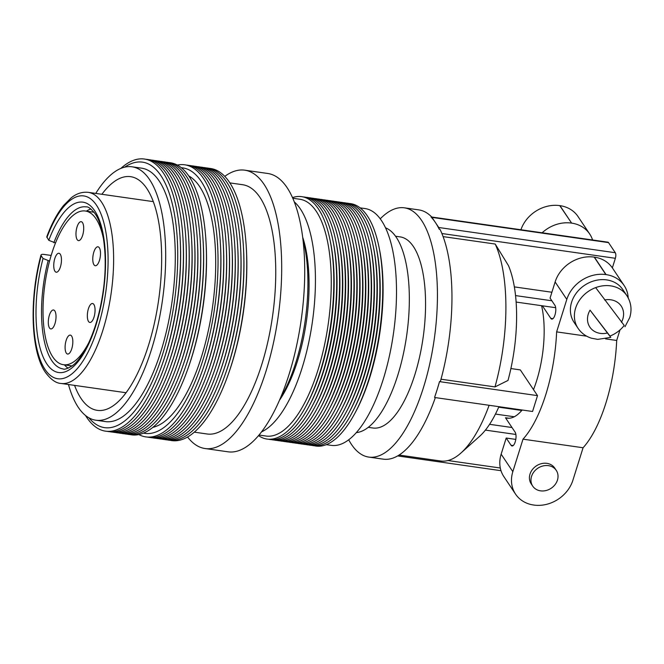 <?xml version="1.0" encoding="UTF-8"?>
<svg xmlns="http://www.w3.org/2000/svg" width="664" height="664" viewBox="0 0 664 664"><rect width="100%" height="100%" fill="white"/><g stroke="black" fill="none" stroke-linecap="round" stroke-linejoin="round"><path stroke-width="1" d="M498.705 407.173L521.763 410.468M49.501 327.966A9.562 3.66 -81.9 0 0 50.813 328.929A9.562 3.66 -81.9 0 0 55.444 321.857A9.562 3.66 -81.9 0 0 54.83 310.951A9.562 3.66 -81.9 0 0 53.518 309.988A9.562 3.66 -81.9 0 0 48.887 317.052A9.562 3.66 -81.9 0 0 49.501 327.966M66.292 353.082A9.562 3.66 -81.9 0 0 67.612 354.045A9.562 3.66 -81.9 0 0 72.243 346.981A9.562 3.66 -81.9 0 0 71.629 336.075A9.562 3.66 -81.9 0 0 70.309 335.113A9.562 3.66 -81.9 0 0 65.678 342.176A9.562 3.66 -81.9 0 0 66.292 353.082M88.528 321.484A9.562 3.66 -81.9 0 0 89.847 322.447A9.562 3.66 -81.9 0 0 94.479 315.383A9.562 3.66 -81.9 0 0 93.865 304.477A9.562 3.66 -81.9 0 0 92.553 303.514A9.562 3.66 -81.9 0 0 87.922 310.578A9.562 3.66 -81.9 0 0 88.528 321.484M93.973 264.77A9.562 3.66 -81.9 0 0 95.284 265.733A9.562 3.66 -81.9 0 0 99.915 258.669A9.562 3.66 -81.9 0 0 99.301 247.755A9.562 3.66 -81.9 0 0 97.99 246.8A9.562 3.66 -81.9 0 0 93.358 253.864A9.562 3.66 -81.9 0 0 93.973 264.77M77.173 239.646A9.562 3.66 -81.9 0 0 78.485 240.609A9.562 3.66 -81.9 0 0 83.116 233.545A9.562 3.66 -81.9 0 0 82.502 222.639A9.562 3.66 -81.9 0 0 81.191 221.676A9.562 3.66 -81.9 0 0 76.559 228.74A9.562 3.66 -81.9 0 0 77.173 239.646M54.938 271.244A9.562 3.66 -81.9 0 0 56.249 272.207A9.562 3.66 -81.9 0 0 60.88 265.143A9.562 3.66 -81.9 0 0 60.266 254.237A9.562 3.66 -81.9 0 0 58.955 253.274A9.562 3.66 -81.9 0 0 54.324 260.338A9.562 3.66 -81.9 0 0 54.938 271.244M88.893 342.433A77.638 29.706 98.1 0 1 63.42 364.719A77.638 29.706 98.1 0 1 52.763 356.908A77.638 29.706 98.1 0 1 47.783 268.356A77.638 29.706 98.1 0 1 85.382 211.011A77.638 29.706 98.1 0 1 96.039 218.821A77.638 29.706 98.1 0 1 103.601 239.53M68.101 368.196A81.83 31.316 98.1 0 1 64.433 364.86M51.161 255.449L43.782 254.395C41.525 254.171 40.662 254.611 41.176 255.698L43.035 258.47L49.559 261.077M55.519 242.958L48.779 240.318L46.77 236.799C51.634 223.751 57.262 213.285 63.653 205.383L71.189 197.847C74.302 195.349 80.053 191.514 88.254 192.344A96.521 36.935 98.1 0 1 101.509 202.055A96.521 36.935 98.1 0 1 107.701 312.138A96.521 36.935 98.1 0 1 60.963 383.443L126.035 392.731M101.866 194.286A118.026 45.169 98.1 0 1 130.642 176.674A118.026 45.169 98.1 0 1 146.844 188.543A118.026 45.169 98.1 0 1 154.413 323.161A118.026 45.169 98.1 0 1 97.259 410.352A118.026 45.169 98.1 0 1 81.058 398.475A118.026 45.169 98.1 0 1 74.567 385.386M95.749 193.415A127.994 48.978 98.1 0 1 132.045 166.805A127.994 48.978 98.1 0 1 149.624 179.678A127.994 48.978 98.1 0 1 157.833 325.667A127.994 48.978 98.1 0 1 95.848 420.212A127.994 48.978 98.1 0 1 78.277 407.339A127.994 48.978 98.1 0 1 68.458 384.506M132.045 166.805L141.639 168.175A127.994 48.978 98.1 0 1 159.219 181.048A127.994 48.978 98.1 0 1 167.428 327.037A127.994 48.978 98.1 0 1 105.443 421.59L95.848 420.212M124.707 167.162A134.078 51.311 98.1 0 1 160.912 175.636A134.078 51.311 98.1 0 1 164.066 349.579A134.078 51.311 98.1 0 1 88.91 417.814M120.815 168.44A137.431 52.597 98.1 0 1 163.286 172.864A137.431 52.597 98.1 0 1 180.068 237.571A137.431 52.597 98.1 0 1 161.759 365.723A137.431 52.597 98.1 0 1 86.677 417.316A137.431 52.597 98.1 0 1 85.523 415.506M145.848 159.294A137.431 52.597 98.1 0 1 166.166 173.271A137.431 52.597 98.1 0 1 182.94 237.986A137.431 52.597 98.1 0 1 164.639 366.13A137.431 52.597 98.1 0 1 106.995 431.293M148.728 159.7A137.431 52.597 98.1 0 1 169.046 173.686A137.431 52.597 98.1 0 1 185.82 238.393A137.431 52.597 98.1 0 1 167.519 366.545A137.431 52.597 98.1 0 1 109.875 431.708M151.608 160.115A137.431 52.597 98.1 0 1 171.926 174.093A137.431 52.597 98.1 0 1 188.7 238.808A137.431 52.597 98.1 0 1 170.399 366.951A137.431 52.597 98.1 0 1 112.755 432.115M154.488 160.522A137.431 52.597 98.1 0 1 174.798 174.507A137.431 52.597 98.1 0 1 191.581 239.223A137.431 52.597 98.1 0 1 173.271 367.366A137.431 52.597 98.1 0 1 115.627 432.53M157.36 160.937A137.431 52.597 98.1 0 1 177.678 174.914A137.431 52.597 98.1 0 1 194.461 239.629A137.431 52.597 98.1 0 1 176.151 367.773A137.431 52.597 98.1 0 1 118.507 432.936M160.24 161.344A137.431 52.597 98.1 0 1 180.558 175.329A137.431 52.597 98.1 0 1 197.341 240.044A137.431 52.597 98.1 0 1 179.031 368.188A137.431 52.597 98.1 0 1 121.387 433.351M163.12 161.759A137.431 52.597 98.1 0 1 183.438 175.736A137.431 52.597 98.1 0 1 200.213 240.451A137.431 52.597 98.1 0 1 181.911 368.603A137.431 52.597 98.1 0 1 124.268 433.758M166 162.174A137.431 52.597 98.1 0 1 186.318 176.151A137.431 52.597 98.1 0 1 203.093 240.866A137.431 52.597 98.1 0 1 184.791 369.01A137.431 52.597 98.1 0 1 127.148 434.173M168.88 162.58A137.431 52.597 98.1 0 1 189.19 176.558A137.431 52.597 98.1 0 1 205.973 241.273A137.431 52.597 98.1 0 1 187.671 369.425A137.431 52.597 98.1 0 1 130.028 434.58M188.759 175.927A128.31 49.103 98.1 0 1 199.607 186.526A128.31 49.103 98.1 0 1 209.691 323.957A128.31 49.103 98.1 0 1 152.845 427.342M181.363 167.751A134.078 51.311 98.1 0 1 201.217 181.388A134.078 51.311 98.1 0 1 209.401 336.133A134.078 51.311 98.1 0 1 143.457 433.111M177.338 165.07A137.431 52.597 98.1 0 1 203.582 178.616A137.431 52.597 98.1 0 1 220.365 243.331A137.431 52.597 98.1 0 1 202.063 371.475A137.431 52.597 98.1 0 1 138.842 434.563M186.152 165.045A137.431 52.597 98.1 0 1 206.462 179.031A137.431 52.597 98.1 0 1 223.245 243.746A137.431 52.597 98.1 0 1 204.935 371.89A137.431 52.597 98.1 0 1 147.292 437.053M189.024 165.46A137.431 52.597 98.1 0 1 209.343 179.438A137.431 52.597 98.1 0 1 226.125 244.153A137.431 52.597 98.1 0 1 207.815 372.296A137.431 52.597 98.1 0 1 150.172 437.46M191.904 165.867A137.431 52.597 98.1 0 1 212.223 179.853A137.431 52.597 98.1 0 1 228.997 244.568A137.431 52.597 98.1 0 1 210.695 372.712A137.431 52.597 98.1 0 1 153.052 437.875M194.784 166.282A137.431 52.597 98.1 0 1 215.103 180.259A137.431 52.597 98.1 0 1 231.877 244.974A137.431 52.597 98.1 0 1 213.576 373.118A137.431 52.597 98.1 0 1 155.932 438.281M197.665 166.689A137.431 52.597 98.1 0 1 217.983 180.674A137.431 52.597 98.1 0 1 234.757 245.389A137.431 52.597 98.1 0 1 216.456 373.533A137.431 52.597 98.1 0 1 158.812 438.696M200.545 167.104A137.431 52.597 98.1 0 1 220.855 181.081A137.431 52.597 98.1 0 1 237.637 245.796A137.431 52.597 98.1 0 1 219.327 373.948A137.431 52.597 98.1 0 1 161.684 439.103M203.416 167.519A137.431 52.597 98.1 0 1 223.735 181.496A137.431 52.597 98.1 0 1 240.517 246.211A137.431 52.597 98.1 0 1 222.208 374.355A137.431 52.597 98.1 0 1 164.564 439.518M206.297 167.926A137.431 52.597 98.1 0 1 226.615 181.903A137.431 52.597 98.1 0 1 243.397 246.618A137.431 52.597 98.1 0 1 225.088 374.77A137.431 52.597 98.1 0 1 167.444 439.925M209.177 168.341A137.431 52.597 98.1 0 1 229.495 182.318A137.431 52.597 98.1 0 1 246.269 247.033A137.431 52.597 98.1 0 1 227.968 375.177A137.431 52.597 98.1 0 1 170.324 440.34M229.877 182.899L242.675 184.725A125.894 48.181 98.1 0 1 259.956 197.391A125.894 48.181 98.1 0 1 268.032 340.981A125.894 48.181 98.1 0 1 207.068 433.982L194.27 432.156M224.781 176.383A140.577 53.801 98.1 0 1 244.75 170.183A140.577 53.801 98.1 0 1 264.048 184.326A140.577 53.801 98.1 0 1 273.07 344.674A140.577 53.801 98.1 0 1 204.985 448.524A140.577 53.801 98.1 0 1 187.555 436.987M244.75 170.183L267.775 173.478A140.577 53.801 98.1 0 1 287.08 187.621A140.577 53.801 98.1 0 1 296.094 347.961A140.577 53.801 98.1 0 1 228.018 451.81L204.985 448.524M294.326 201.956A119.595 45.766 98.1 0 1 300.418 209.019A119.595 45.766 98.1 0 1 310.877 331.419A119.595 45.766 98.1 0 1 261.483 431.907M292.799 198.245L299.829 199.25A119.595 45.766 98.1 0 1 316.255 211.285A119.595 45.766 98.1 0 1 323.924 347.695A119.595 45.766 98.1 0 1 266.007 436.041L258.977 435.036M292.509 197.59A122.433 46.853 98.1 0 1 318.446 208.961A122.433 46.853 98.1 0 1 329.95 239.546A122.433 46.853 98.1 0 1 306.204 405.795A122.433 46.853 98.1 0 1 258.512 435.592M303.066 196.909A122.433 46.853 98.1 0 1 321.326 209.367A122.433 46.853 98.1 0 1 332.83 239.953A122.433 46.853 98.1 0 1 309.084 406.202A122.433 46.853 98.1 0 1 268.455 439.203M305.946 197.316A122.433 46.853 98.1 0 1 324.198 209.782A122.433 46.853 98.1 0 1 335.71 240.368A122.433 46.853 98.1 0 1 311.964 406.617A122.433 46.853 98.1 0 1 271.335 439.609M308.826 197.731A122.433 46.853 98.1 0 1 327.078 210.189A122.433 46.853 98.1 0 1 338.59 240.775A122.433 46.853 98.1 0 1 314.836 407.032A122.433 46.853 98.1 0 1 274.215 440.024M311.698 198.138A122.433 46.853 98.1 0 1 329.958 210.604A122.433 46.853 98.1 0 1 341.47 241.19A122.433 46.853 98.1 0 1 317.716 407.439A122.433 46.853 98.1 0 1 277.087 440.431M314.578 198.553A122.433 46.853 98.1 0 1 332.838 211.011A122.433 46.853 98.1 0 1 344.342 241.596A122.433 46.853 98.1 0 1 320.596 407.854A122.433 46.853 98.1 0 1 279.967 440.846M317.458 198.959A122.433 46.853 98.1 0 1 335.718 211.426A122.433 46.853 98.1 0 1 347.222 242.011A122.433 46.853 98.1 0 1 323.476 408.26A122.433 46.853 98.1 0 1 282.847 441.253M320.338 199.374A122.433 46.853 98.1 0 1 338.599 211.841A122.433 46.853 98.1 0 1 350.102 242.426A122.433 46.853 98.1 0 1 326.356 408.675A122.433 46.853 98.1 0 1 285.727 441.668M323.219 199.781A122.433 46.853 98.1 0 1 341.47 212.248A122.433 46.853 98.1 0 1 352.982 242.833A122.433 46.853 98.1 0 1 329.236 409.082A122.433 46.853 98.1 0 1 288.608 442.083M326.09 200.196A122.433 46.853 98.1 0 1 344.35 212.663A122.433 46.853 98.1 0 1 355.862 243.248A122.433 46.853 98.1 0 1 332.108 409.497A122.433 46.853 98.1 0 1 291.479 442.49M328.971 200.603A122.433 46.853 98.1 0 1 347.231 213.069A122.433 46.853 98.1 0 1 358.734 243.655A122.433 46.853 98.1 0 1 334.988 409.904A122.433 46.853 98.1 0 1 294.359 442.905M331.851 201.018A122.433 46.853 98.1 0 1 350.111 213.484A122.433 46.853 98.1 0 1 361.614 244.07A122.433 46.853 98.1 0 1 337.868 410.319A122.433 46.853 98.1 0 1 297.24 443.311M334.731 201.424A122.433 46.853 98.1 0 1 352.991 213.891A122.433 46.853 98.1 0 1 364.494 244.476A122.433 46.853 98.1 0 1 340.748 410.726A122.433 46.853 98.1 0 1 300.12 443.726M337.611 201.839A122.433 46.853 98.1 0 1 355.862 214.306A122.433 46.853 98.1 0 1 367.375 244.892A122.433 46.853 98.1 0 1 343.628 411.14A122.433 46.853 98.1 0 1 303 444.133M340.491 202.254A122.433 46.853 98.1 0 1 358.743 214.713A122.433 46.853 98.1 0 1 370.255 245.298A122.433 46.853 98.1 0 1 346.5 411.547A122.433 46.853 98.1 0 1 305.88 444.548M343.363 202.661A122.433 46.853 98.1 0 1 361.623 215.128A122.433 46.853 98.1 0 1 373.126 245.713A122.433 46.853 98.1 0 1 349.38 411.962A122.433 46.853 98.1 0 1 308.752 444.955M346.243 203.076A122.433 46.853 98.1 0 1 364.503 215.534A122.433 46.853 98.1 0 1 376.007 246.12A122.433 46.853 98.1 0 1 352.26 412.377A122.433 46.853 98.1 0 1 311.632 445.37M349.123 203.483A122.433 46.853 98.1 0 1 367.383 215.949A122.433 46.853 98.1 0 1 378.887 246.535A122.433 46.853 98.1 0 1 355.14 412.784A122.433 46.853 98.1 0 1 314.512 445.776M360.096 207.857L365.075 208.571A119.595 45.766 98.1 0 1 381.501 220.606A119.595 45.766 98.1 0 1 389.17 357.016A119.595 45.766 98.1 0 1 331.253 445.361L326.273 444.656M385.535 227.818A103.866 39.749 98.1 0 1 396.3 237.338A103.866 39.749 98.1 0 1 403.936 351.273A103.866 39.749 98.1 0 1 356.286 432.613M368.238 427.334L372.902 427.998A96.521 36.935 -81.9 0 0 419.64 356.701A96.521 36.935 -81.9 0 0 413.448 246.61A96.521 36.935 -81.9 0 0 400.193 236.899L395.536 236.235M622.882 289.687A29.365 24.958 146.2 0 0 595.376 280.507A29.365 24.958 146.2 0 0 571.613 302.178A29.365 24.958 146.2 0 0 574.061 322.339L578.053 328.315A29.365 24.958 -33.8 0 1 575.605 308.154A29.365 24.958 -33.8 0 1 581.207 297.912A29.365 24.958 -33.8 0 1 595.666 287.612A29.365 24.958 -33.8 0 1 626.882 295.663L622.882 289.687M532.719 486.123L531.183 483.824A14.16 12.035 -33.8 0 1 530.005 474.096A14.16 12.035 -33.8 0 1 541.467 463.646A14.16 12.035 -33.8 0 1 554.731 468.079L556.266 470.378A14.16 12.035 -33.8 0 1 557.445 480.097A14.16 12.035 -33.8 0 1 545.991 490.547A14.16 12.035 -33.8 0 1 532.719 486.123A14.16 12.035 -33.8 0 1 531.54 476.395A14.16 12.035 -33.8 0 1 543.003 465.945A14.16 12.035 -33.8 0 1 556.266 470.378M624.21 325.451L595.666 287.612M380.248 218.829A125.894 48.181 98.1 0 1 404.351 207.824A125.894 48.181 98.1 0 1 421.632 220.489A125.894 48.181 98.1 0 1 429.708 364.079A125.894 48.181 98.1 0 1 368.744 457.081A125.894 48.181 98.1 0 1 351.463 444.415A125.894 48.181 98.1 0 1 348.691 439.767M439.56 381.501A125.894 48.181 98.1 0 1 437.161 389.577L439.56 381.501L440.348 381.617A125.894 48.181 98.1 0 0 440.033 229.379L439.244 229.263A125.894 48.181 -81.9 0 0 435.368 222.448A125.894 48.181 -81.9 0 0 431.052 217.02A4.2 1.602 -81.9 0 1 431.409 216.97L607.958 242.186A4.2 1.602 -81.9 0 1 608.539 242.609L615.296 252.727A4.2 1.602 -81.9 0 1 615.362 258.296L612.349 267.882M404.351 207.824L418.876 209.899A125.894 48.181 98.1 0 1 431.741 217.02M489.119 405.281A119.595 45.766 98.1 0 1 460.924 453.039A119.595 45.766 98.1 0 1 440.639 460.99L399.047 455.047M441.012 379.21L494.979 386.921L508.001 380.439A98.621 37.74 98.1 0 0 508.483 265.65L495.203 244.045A119.595 45.766 98.1 0 1 494.979 386.921M443.112 236.608L495.203 244.045M498.921 406.683A98.621 37.74 98.1 0 1 479.524 436.397L460.924 453.039M435.335 397.595A125.894 48.181 98.1 0 1 383.269 459.156L368.744 457.081M437.161 389.577A125.894 48.181 98.1 0 1 434.588 397.362L437.161 389.577M439.244 229.263A4.2 1.602 -81.9 0 0 438.746 227.503L431.982 217.394A4.2 1.602 -81.9 0 0 431.409 216.97M520.925 229.761A32.735 27.813 -33.8 0 1 559.76 205.624L571.629 223.121L559.951 205.649A32.735 27.813 -33.8 0 1 578.037 216.564L589.715 234.035A32.735 27.813 146.2 0 0 571.629 223.121M571.438 223.087A32.735 27.813 146.2 0 0 542.148 232.79M592.595 239.994A32.735 27.813 146.2 0 0 589.715 234.035M594.18 257.109L605.867 274.572A32.735 27.813 146.2 0 0 566.807 299.406L555.129 281.943A32.735 27.813 -33.8 0 1 594.18 257.109L594.38 257.134A32.735 27.813 -33.8 0 1 612.465 268.048L624.143 285.52A32.735 27.813 146.2 0 0 606.058 274.606L594.38 257.134M555.129 281.943L550.066 298.086L554.896 305.299A7.238 2.772 98.1 0 1 554.996 314.91L554.938 315.093A7.238 2.772 98.1 0 1 551.792 319.093A7.238 2.772 98.1 0 1 550.796 318.363L542.405 305.813M605.568 338.881L616.69 340.466L620.002 329.917M628.194 297.87A32.735 27.813 146.2 0 0 624.143 285.52M522.161 410.003A67.786 25.938 98.1 0 1 507.18 418.154A67.786 25.938 98.1 0 1 505.47 417.756L515.131 432.189A7.238 2.772 98.1 0 1 515.231 441.801L515.173 441.992A7.238 2.772 98.1 0 1 512.027 445.984A7.238 2.772 98.1 0 1 511.031 445.254L506.209 438.032L501.146 454.176L512.832 471.647L523.008 439.17A99.144 37.939 -81.9 0 0 556.631 331.884L566.807 299.406M556.631 331.884L586.686 336.183M485.401 430.106L515.886 434.455M489.575 424.313L512.002 427.516M514.26 416.76L495.452 414.079M523.008 439.17L583.075 447.752A99.144 37.939 -81.9 0 0 616.69 340.466M505.47 417.756L508.931 418.245M541.583 305.697A67.786 25.938 98.1 0 1 533.499 389.619M512.832 471.647A32.735 27.813 146.2 0 0 515.554 494.116A32.735 27.813 146.2 0 0 533.64 505.03L533.839 505.063A32.735 27.813 146.2 0 0 572.899 480.23L583.075 447.752M506.209 438.032L515.795 439.402M515.554 494.116L503.876 476.644A32.735 27.813 -33.8 0 1 501.146 454.176M514.359 286.898L551.892 292.251M516.135 302.062L555.677 307.706M515.554 295.588L551.867 300.775M624.035 325.675A29.365 24.958 -33.8 0 1 609.992 336.075L590.047 310.154A18.874 16.044 146.2 0 0 590.296 327.709A18.874 16.044 146.2 0 0 607.303 333.037M578.053 328.315C581.332 333.096 585.781 336.391 591.416 338.192L597.716 339.379L610.772 337.378L590.047 310.154M434.679 397.504L532.553 411.489L537.516 395.628L520.319 369.906L510.898 368.553M439.651 381.642L537.516 395.628M378.887 246.535L379.31 248.56A119.595 45.766 98.1 0 1 356.111 410.958L355.14 412.784M376.007 246.12L376.43 248.145A119.595 45.766 98.1 0 1 353.231 410.543L352.26 412.377M373.126 245.713L373.55 247.738A119.595 45.766 98.1 0 1 350.351 410.136L349.38 411.962M370.255 245.298L370.67 247.323A119.595 45.766 98.1 0 1 347.471 409.721L346.5 411.547M367.375 244.892L367.79 246.917A119.595 45.766 98.1 0 1 344.591 409.314L343.628 411.14M364.494 244.476L364.918 246.502A119.595 45.766 98.1 0 1 341.719 408.899L340.748 410.726M361.614 244.07L362.038 246.095A119.595 45.766 98.1 0 1 338.839 408.493L337.868 410.319M358.734 243.655L359.158 245.68A119.595 45.766 98.1 0 1 335.959 408.078L334.988 409.904M355.862 243.248L356.277 245.273A119.595 45.766 98.1 0 1 333.079 407.671L332.108 409.497M352.982 242.833L353.397 244.858A119.595 45.766 98.1 0 1 330.199 407.256L329.236 409.082M350.102 242.426L350.517 244.452A119.595 45.766 98.1 0 1 327.327 406.849L326.356 408.675M347.222 242.011L347.646 244.037A119.595 45.766 98.1 0 1 324.447 406.434L323.476 408.26M344.342 241.596L344.765 243.63A119.595 45.766 98.1 0 1 321.567 406.019L320.596 407.854M341.47 241.19L341.885 243.215A119.595 45.766 98.1 0 1 318.687 405.613L317.716 407.439M338.59 240.775L339.005 242.8A119.595 45.766 98.1 0 1 315.807 405.198L314.836 407.032M335.71 240.368L336.125 242.393A119.595 45.766 98.1 0 1 312.935 404.791L311.964 406.617M332.83 239.953L333.253 241.978A119.595 45.766 98.1 0 1 310.055 404.376L309.084 406.202M329.95 239.546L330.373 241.571A119.595 45.766 98.1 0 1 307.175 403.969L306.204 405.795M302.701 237.272A103.866 39.749 98.1 0 1 279.411 400.351M302.95 239.231A108.116 41.376 98.1 0 1 280.191 398.533M246.269 247.033L246.369 248.643A134.078 51.311 98.1 0 1 228.507 373.658L227.968 375.177M243.397 246.618L243.489 248.228A134.078 51.311 98.1 0 1 225.627 373.251L225.088 374.77M240.517 246.211L240.609 247.821A134.078 51.311 98.1 0 1 222.755 372.836L222.208 374.355M237.637 245.796L237.729 247.406A134.078 51.311 98.1 0 1 219.875 372.429L219.327 373.948M234.757 245.389L234.857 246.991A134.078 51.311 98.1 0 1 216.995 372.014L216.456 373.533M231.877 244.974L231.977 246.585A134.078 51.311 98.1 0 1 214.115 371.608L213.576 373.118M228.997 244.568L229.097 246.17A134.078 51.311 98.1 0 1 211.235 371.193L210.695 372.712M226.125 244.153L226.216 245.763A134.078 51.311 98.1 0 1 208.363 370.786L207.815 372.296M223.245 243.746L223.336 245.348A134.078 51.311 98.1 0 1 205.483 370.371L204.935 371.89M220.365 243.331L220.465 244.941A134.078 51.311 98.1 0 1 202.603 369.964L202.063 371.475M205.973 241.273L206.072 242.883A134.078 51.311 98.1 0 1 188.211 367.906L187.671 369.425M203.093 240.866L203.192 242.468A134.078 51.311 98.1 0 1 185.331 367.491L184.791 369.01M200.213 240.451L200.312 242.061A134.078 51.311 98.1 0 1 182.451 367.084L181.911 368.603M197.341 240.044L197.432 241.646A134.078 51.311 98.1 0 1 179.57 366.669L179.031 368.188M194.461 239.629L194.552 241.239A134.078 51.311 98.1 0 1 176.699 366.262L176.151 367.773M191.581 239.223L191.672 240.824A134.078 51.311 98.1 0 1 173.819 365.847L173.271 367.366M188.7 238.808L188.8 240.418A134.078 51.311 98.1 0 1 170.938 365.441L170.399 366.951M185.82 238.393L185.92 240.003A134.078 51.311 98.1 0 1 168.058 365.026L167.519 366.545M182.94 237.986L183.04 239.596A134.078 51.311 98.1 0 1 165.178 364.619L164.639 366.13M180.068 237.571L180.16 239.181A134.078 51.311 98.1 0 1 162.306 364.204L161.759 365.723M60.963 383.443C55.959 383.211 50.763 379.509 45.393 372.33C30.652 351.331 29.191 298.426 41.002 255.009L41.176 255.698A92.321 35.333 98.1 0 0 45.044 369.45A92.321 35.333 98.1 0 0 97.815 327.792A92.321 35.333 98.1 0 0 96.504 205.234A92.321 35.333 98.1 0 0 46.928 237.546M86.395 211.152A81.83 31.316 98.1 0 1 90.852 208.977M53.859 242.725A81.83 31.316 98.1 0 1 86.179 206.886C88.129 206.471 91.101 208.745 95.093 213.717C104.24 226.54 108.033 260.139 102.895 292.982C99.982 312.196 95.193 328.946 88.528 343.213C83.373 353.92 78.086 361.349 72.675 365.507C67.529 368.686 64.317 369.823 63.038 368.902A81.83 31.316 98.1 0 1 51.8 360.668A81.83 31.316 98.1 0 1 48.107 260.869M48.779 240.318A86.029 32.918 98.1 0 1 94.745 210.837A86.029 32.918 98.1 0 1 95.973 325.036A86.029 32.918 98.1 0 1 46.795 363.847A86.029 32.918 98.1 0 1 43.035 258.47M621.438 322.297A18.874 16.044 146.2 0 0 622.807 319.052A18.874 16.044 146.2 0 0 604.589 299.962M447.968 460.534L500.299 468.012M511.031 445.254L513.189 445.561M550.796 318.363L552.954 318.67M441.9 233.52L615.362 258.296M438.746 227.503L615.296 252.727M431.982 217.394L608.539 242.609M85.382 211.011L94.039 212.248M88.254 192.344L153.334 201.64M626.882 295.663C631.14 302.394 632.095 309.698 629.746 317.591L624.982 326.746M397.611 455.919L500.996 470.685M63.42 364.719L72.085 365.955"/></g></svg>
